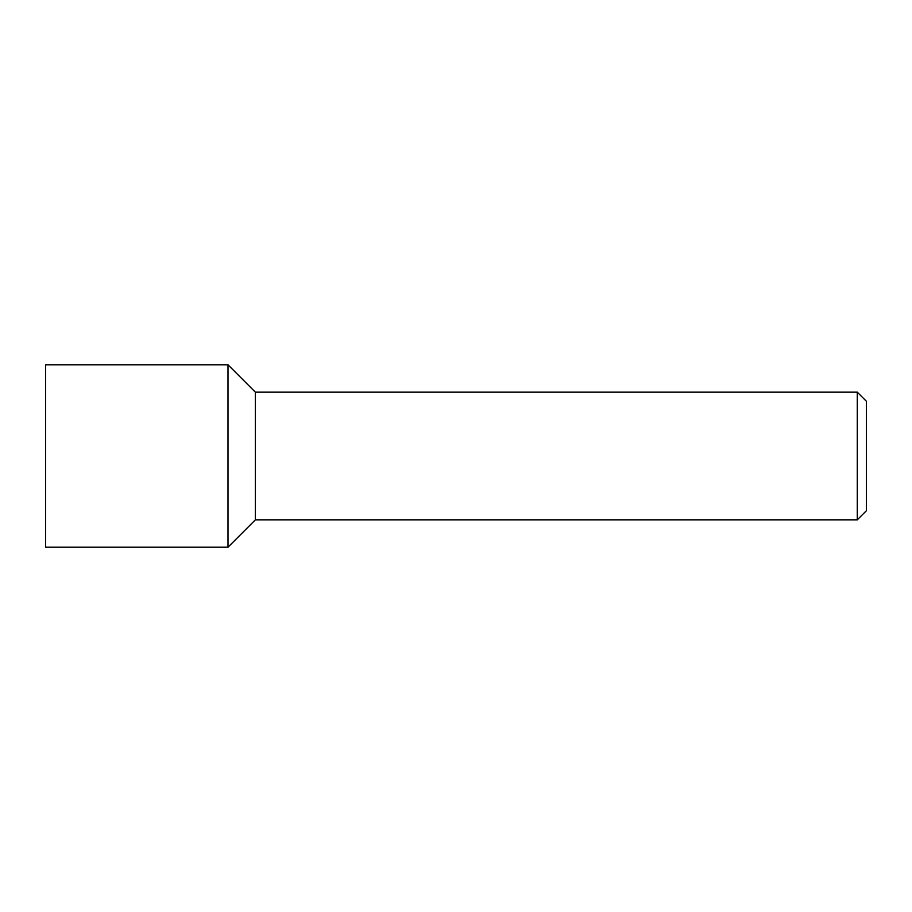 <?xml version="1.0" encoding="UTF-8"?>
<svg xmlns="http://www.w3.org/2000/svg" width="912" height="912" viewBox="0 0 912 912"><rect width="100%" height="100%" fill="white"/><g stroke="black" fill="none" stroke-linecap="round" stroke-linejoin="round"><path stroke-width="1.37" d="M255.36 392.16L228 364.8L45.6 364.8L45.6 547.2L228 547.2L228 364.8L228 547.2L255.36 519.84L857.28 519.84L857.28 392.16L255.36 392.16L255.36 519.84M857.28 519.84L866.4 510.72L866.4 401.28L857.28 392.16"/></g></svg>
